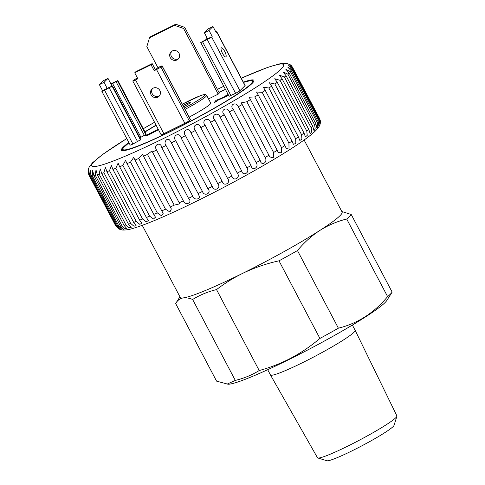 <?xml version="1.0" encoding="UTF-8"?>
<svg xmlns="http://www.w3.org/2000/svg" width="485" height="485" viewBox="0 0 485 485"><rect width="100%" height="100%" fill="white"/><g stroke="black" fill="none" stroke-linecap="round" stroke-linejoin="round"><path stroke-width="0.73" d="M142.257 225.331L180.238 297.372A91.489 8.178 -27.8 0 0 183.433 297.875A91.489 8.178 -27.8 0 0 242.07 273.649A91.489 8.178 -27.8 0 0 319.803 230.478A91.489 8.178 -27.8 0 0 342.095 212.036L304.113 139.995M267.69 369.703L270.454 374.947A47.863 4.28 -27.8 0 0 270.46 374.96A47.863 4.28 -27.8 0 0 302.804 362.531A47.863 4.28 -27.8 0 0 355.141 330.309A47.863 4.28 -27.8 0 0 355.135 330.297L352.371 325.059M270.46 374.96L317.487 457.749A44.881 4.013 -27.8 0 0 317.814 457.973A44.881 4.013 -27.8 0 0 347.812 446.103A44.881 4.013 -27.8 0 0 396.888 416.282A44.881 4.013 -27.8 0 0 396.888 415.887L355.141 330.309M317.814 457.973L326.908 460.75A38.103 3.407 -27.8 0 0 352.377 450.668A38.103 3.407 -27.8 0 0 394.044 425.351L396.888 416.282M179.941 296.808L175.655 303.525L216.577 381.137L228.053 384.235A90.81 8.118 -27.8 0 0 287.854 360.082A90.81 8.118 -27.8 0 0 386.757 300.554L392.147 292.109L351.225 214.497L341.816 211.502M226.925 384.199L235.31 380.416C243.925 378.349 251.891 375.057 259.208 370.54C269.066 367.86 278.505 364.308 287.532 359.876C299.148 354.056 309.945 346.908 319.918 338.439A99.958 8.936 -27.8 0 0 338.391 328.181C357.706 323.416 374.111 312.892 387.606 296.614A99.958 8.936 -27.8 0 0 392.147 292.109M175.655 303.525C177.492 300.276 180.087 298.39 183.433 297.875C186.058 297.547 189.126 298.081 192.636 299.475C199.953 294.959 207.919 291.667 216.534 289.6C224.555 283.446 233.067 278.123 242.07 273.649C253.752 267.95 266.065 263.682 278.996 260.827A99.958 8.936 -27.8 0 0 297.469 250.569C304.113 242.548 311.558 235.849 319.803 230.478C328.133 225.228 337.093 221.402 346.69 219.002A99.958 8.936 -27.8 0 0 351.225 214.497M346.69 219.002L387.606 296.614M278.996 260.827L319.918 338.439M338.391 328.181L297.469 250.569M216.534 289.6L259.208 370.54M192.636 299.475L235.31 380.416M151.102 94.811A5.08 4.856 -134.8 0 0 159.056 96.26A5.08 4.856 -134.8 0 0 159.85 90.489A5.08 4.856 -134.8 0 0 151.896 89.046A5.08 4.856 -134.8 0 0 151.102 94.811M159.571 95.648A5.08 4.856 45.2 0 1 152.508 88.531M222.536 53.423A5.08 1.425 63.7 0 0 225.852 56.927A5.08 1.425 63.7 0 0 224.658 51.313A5.08 1.425 63.7 0 0 221.348 47.809A5.08 1.425 63.7 0 0 222.536 53.423M178.741 58.449A5.08 4.856 45.2 0 1 171.684 51.331M170.271 57.612A5.08 4.856 -134.8 0 0 178.225 59.061A5.08 4.856 -134.8 0 0 179.02 53.289A5.08 4.856 -134.8 0 0 171.066 51.846A5.08 4.856 -134.8 0 0 170.271 57.612M183.706 106.767A8.33 0.746 -27.8 0 0 190.314 102.444A8.33 0.746 -27.8 0 0 184.682 104.602A8.33 0.746 -27.8 0 0 183.009 105.451M158.486 129.725L148.507 135.006L145.664 136L145.506 135.703L158.213 129.204M228.581 95.321L217.88 100.249L216.801 101.335L214.188 102.626L215.934 100.413L223.361 97.37L227.386 95.193M225.743 96.242L225.44 96.018L226.252 95.339L228.126 94.46M212.175 36.417L209.023 30.452L212.988 26.517L208.32 28.827L204.361 32.756L207.507 38.727L211.606 36.981A4.068 0.364 152.2 0 1 207.259 39.552L200.76 42.559L229.096 96.297L235.589 93.29A4.068 0.364 -27.8 0 0 239.942 90.719L245.034 85.663A4.068 0.364 -27.8 0 0 245.131 85.499L216.795 31.761A4.068 0.364 152.2 0 1 216.698 31.931L245.034 85.663M139.862 137.843L146.234 134.272L117.897 80.54L111.156 84.372L112.041 86.057M104.045 82.329L99.376 84.639L103.341 80.71L108.003 78.4L104.045 82.329L107.161 88.361L112.49 85.924L104.608 90.283A4.068 0.364 152.2 0 1 101.862 91.338L130.198 145.076A4.068 0.364 -27.8 0 0 132.945 144.021L140.759 139.656M185.076 109.367A26.093 2.334 152.2 0 0 206.652 95.357L210.745 103.117A26.093 2.334 152.2 0 1 189.168 117.127M134.721 72.805L135.849 71.683L152.181 63.614L151.047 64.735L134.721 72.805L137.867 78.776L135.533 79.928A4.068 0.364 152.2 0 1 132.787 80.983L161.117 134.721A4.068 0.364 -27.8 0 0 163.863 133.666L184.864 123.287A4.068 0.364 -27.8 0 0 189.211 120.716L190.405 119.486L162.075 65.748L160.874 66.978A4.068 0.364 152.2 0 1 156.528 69.549L184.864 123.287M218.201 94.138L219.335 93.017L184.706 27.336L183.572 28.463L218.201 94.138L208.532 98.922M110.859 83.82A4.068 0.364 152.2 0 1 111.404 83.547L117.897 80.54M99.376 84.639L102.529 90.61L101.959 91.168A4.068 0.364 152.2 0 0 101.862 91.338M108.003 78.4L111.156 84.372M132.787 80.983A4.068 0.364 152.2 0 1 132.884 80.813L137.334 77.77M151.047 64.735L154.194 70.707L156.528 69.549M152.181 63.614L155.327 69.579L159.074 67.027L162.075 65.748M212.988 26.517L216.134 32.489L216.698 31.931M215.873 31.992A4.068 0.364 152.2 0 1 216.795 31.761M206.483 36.836L206.167 37.175L207.131 38.994M206.616 37.042L206.167 37.175M200.76 42.559L207.507 38.727M209.023 30.452L204.361 32.756M107.227 88.361L102.529 90.61M155.327 69.579L154.194 70.707M175.728 24.25L150.647 36.642L149.513 37.769L174.594 25.372L175.728 24.25L184.706 27.336M149.513 37.769L146.834 46.621L157.928 67.664M183.572 28.463L174.594 25.372M228.423 95.024L217.723 99.946L217.88 100.249M217.723 99.946L216.801 101.335M227.338 95.272L225.44 96.018M216.643 101.032L214.037 102.329M158.328 129.428L149.513 133.775L150.896 133.454L148.355 134.709L148.507 135.006M148.355 134.709L145.506 135.703M288.678 64.208L291.473 65.79L292.558 67.3C290.867 65.093 289.569 64.062 288.672 64.208C289.763 64.432 291.145 65.627 292.813 67.791A115.206 10.3 152.2 0 1 292.807 68.294L288.672 65.366L292.534 69.058A115.206 10.3 152.2 0 1 292.109 69.779L287.72 67.051L291.309 70.816A115.206 10.3 152.2 0 1 290.46 71.75L285.829 69.246L289.145 73.041A115.206 10.3 152.2 0 1 287.884 74.181L283.016 71.938L286.059 75.715A115.206 10.3 152.2 0 1 284.398 77.048L279.318 75.102L282.088 78.819A115.206 10.3 152.2 0 1 280.039 80.328L274.765 78.715L277.262 82.317A115.206 10.3 152.2 0 1 274.849 83.996L269.411 82.753L271.63 86.178A115.206 10.3 152.2 0 1 268.872 88.003L263.306 87.197L265.24 90.368A115.206 10.3 152.2 0 1 262.173 92.332L256.523 92.017L258.159 94.848A115.206 10.3 152.2 0 1 254.801 96.921L249.151 97.224L250.448 99.57A115.206 10.3 152.2 0 1 246.829 101.741L241.312 102.862L242.185 104.493A115.206 10.3 152.2 0 1 238.341 106.742C235.868 100.965 228.702 105.093 233.437 109.58A115.206 10.3 152.2 0 1 229.405 111.883C227.138 106.003 219.669 110.21 224.288 114.769A115.206 10.3 152.2 0 1 220.111 117.109C218.044 111.132 210.332 115.375 214.831 120.025A115.206 10.3 152.2 0 1 210.545 122.372C208.665 116.303 200.796 120.547 205.149 125.288A115.206 10.3 152.2 0 1 200.79 127.622C199.099 121.468 191.132 125.676 195.334 130.513A115.206 10.3 152.2 0 1 190.944 132.817C189.423 126.591 181.445 130.72 185.476 135.654A115.206 10.3 152.2 0 1 181.093 137.904C179.741 131.605 171.817 135.618 175.667 140.662A115.206 10.3 152.2 0 1 171.338 142.832L169.914 140.48C167.446 136.715 163.069 142.414 166.003 145.488A115.206 10.3 152.2 0 1 161.766 147.561L188.519 198.316A115.206 10.3 -27.8 0 0 192.757 196.237L166.003 145.488M192.757 196.237C193.582 200.287 200.614 199.644 199.183 195.995L198.098 193.588A115.206 10.3 -27.8 0 0 202.427 191.411C204.215 197.086 212.139 193.072 207.853 188.653A115.206 10.3 -27.8 0 0 212.236 186.404C213.843 192.187 221.827 188.059 217.698 183.566A115.206 10.3 -27.8 0 0 222.094 181.269C223.53 187.149 231.497 182.942 227.55 178.377A115.206 10.3 -27.8 0 0 231.909 176.037C233.194 182.02 241.063 177.771 237.298 173.121A115.206 10.3 -27.8 0 0 241.591 170.775C242.736 176.843 250.442 172.599 246.871 167.858A115.206 10.3 -27.8 0 0 251.048 165.524C252.067 171.678 259.536 167.47 256.165 162.633A115.206 10.3 -27.8 0 0 260.196 160.329C261.106 166.561 268.266 162.433 265.101 157.498A115.206 10.3 -27.8 0 0 268.939 155.248L269.769 156.849L273.267 157.91L273.588 152.49A115.206 10.3 -27.8 0 0 277.208 150.32L278.36 152.623L281.488 152.805L281.555 147.67A115.206 10.3 -27.8 0 0 284.919 145.597L286.253 148.398L289.024 147.986L288.927 143.081A115.206 10.3 -27.8 0 0 292 141.117L293.425 144.312L295.85 143.457L295.632 138.758A115.206 10.3 -27.8 0 0 298.39 136.928L299.833 140.456L301.925 139.256L301.609 134.745A115.206 10.3 -27.8 0 0 304.022 133.066L305.429 136.873L307.211 135.406L306.799 131.083A115.206 10.3 -27.8 0 0 308.848 129.568L310.176 133.63L311.649 131.944L311.158 127.797A115.206 10.3 -27.8 0 0 312.819 126.47L314.025 130.744L315.208 128.901L314.638 124.93A115.206 10.3 -27.8 0 0 315.905 123.79L316.941 128.264L317.857 126.3L317.22 122.499A115.206 10.3 -27.8 0 0 318.069 121.565L318.912 126.215L318.863 120.535A115.206 10.3 -27.8 0 0 319.294 119.807C320.136 122.462 320.342 124.057 319.918 124.603C320.549 123.481 320.433 121.626 319.566 119.043A115.206 10.3 -27.8 0 0 319.573 118.54L320.203 120.304C320.609 121.232 320.397 122.966 319.566 125.5C319.16 126.652 317.942 128.307 315.905 130.459C313.546 132.811 310.248 135.533 306.011 138.619C286.483 153.06 242.445 178.377 202.021 198.504C185.828 206.586 171.344 213.351 158.571 218.814C148.319 223.185 140.032 226.313 133.696 228.192C129.483 229.557 125.767 230.169 122.559 230.023L119.231 229.144L116.303 226.271A115.206 10.3 -27.8 0 0 116.933 226.44L90.174 175.685A115.206 10.3 152.2 0 1 89.549 175.521L116.303 226.271M292.534 69.058L319.294 119.807L319.912 124.621M156.061 125.13A74.884 6.693 -27.8 0 0 144.93 131.805M128.834 142.493A74.884 6.693 -27.8 0 0 121.42 150.211A74.884 6.693 -27.8 0 0 174.836 129.398A74.884 6.693 -27.8 0 0 253.904 80.358A74.884 6.693 -27.8 0 0 243.349 82.123M292.558 67.3L319.312 118.055M319.573 118.54L292.813 67.791M292.807 68.294L319.566 119.043M292.109 69.779L318.863 120.535M318.069 121.565L291.309 70.816M290.46 71.75L317.22 122.499M315.905 123.79L289.145 73.041M287.884 74.181L314.638 124.93M312.819 126.47L286.059 75.715M284.398 77.048L311.158 127.797M308.848 129.568L282.088 78.819M280.039 80.328L306.799 131.083M304.022 133.066L277.262 82.317M274.849 83.996L301.609 134.745M298.39 136.928L271.63 86.178M268.872 88.003L295.632 138.758M292 141.117L265.24 90.368M262.173 92.332L288.927 143.081M284.919 145.597L258.159 94.848M254.801 96.921L281.555 147.67M277.208 150.32L250.448 99.57M246.829 101.741L273.588 152.49M268.939 155.248L242.185 104.493M238.341 106.742L265.101 157.498M260.196 160.329L233.437 109.58M229.405 111.883L256.165 162.633M251.048 165.524L224.288 114.769M220.111 117.109L246.871 167.858M241.591 170.775L214.831 120.025M210.545 122.372L237.298 173.121M231.909 176.037L205.149 125.288M200.79 127.622L227.55 178.377M222.094 181.269L195.334 130.513M190.944 132.817L217.698 183.566M212.236 186.404L185.476 135.654M181.093 137.904L207.853 188.653M202.427 191.411L175.667 140.662M171.338 142.832L198.098 193.588M183.324 200.832L156.564 150.083A115.206 10.3 152.2 0 1 152.46 152.047L179.22 202.797A115.206 10.3 -27.8 0 0 183.324 200.832C185.494 206.289 193.091 202.621 188.519 198.316M174.206 205.161L147.452 154.412A115.206 10.3 152.2 0 1 143.518 156.243L170.271 206.998A115.206 10.3 -27.8 0 0 174.206 205.161L179.771 203.845L179.22 202.797M165.5 209.187L138.74 158.431A115.206 10.3 152.2 0 1 135.012 160.111L161.772 210.866A115.206 10.3 -27.8 0 0 165.5 209.187L169.938 212.012L171.344 208.956L170.271 206.998M157.273 212.854L130.513 162.105A115.206 10.3 152.2 0 1 127.028 163.621L153.787 214.37A115.206 10.3 -27.8 0 0 157.273 212.854L161.396 215.704L163.178 213.351L161.772 210.866M149.61 216.146L122.857 165.397A115.206 10.3 152.2 0 1 119.643 166.731L146.397 217.48A115.206 10.3 -27.8 0 0 149.61 216.146L153.478 218.99L155.485 217.213L153.787 214.37M142.584 219.026L115.824 168.277A115.206 10.3 152.2 0 1 112.92 169.417L139.674 220.172A115.206 10.3 -27.8 0 0 142.584 219.026L146.227 221.851L148.361 220.572L146.397 217.48M136.255 221.469L109.501 170.714A115.206 10.3 152.2 0 1 106.924 171.654L133.678 222.409A115.206 10.3 -27.8 0 0 136.255 221.469L139.692 224.264L141.893 223.427L139.674 220.172M130.689 223.446L103.929 172.696A115.206 10.3 152.2 0 1 101.711 173.424L128.47 224.173A115.206 10.3 -27.8 0 0 130.689 223.446L133.927 226.21L136.152 225.767L133.678 222.409M125.93 224.943L99.176 174.194A115.206 10.3 152.2 0 1 97.327 174.703L124.087 225.452A115.206 10.3 -27.8 0 0 125.93 224.943L128.98 227.677L131.192 227.58L128.47 224.173M122.032 225.949L95.272 175.194A115.206 10.3 152.2 0 1 93.823 175.479L120.577 226.234A115.206 10.3 -27.8 0 0 122.032 225.949L124.9 228.641L127.064 228.853L124.087 225.452M119.025 226.446L92.265 175.697A115.206 10.3 152.2 0 1 91.216 175.752L117.976 226.507A115.206 10.3 -27.8 0 0 119.025 226.446L123.808 229.593L120.577 226.234M115.782 225.925L89.028 175.17A115.206 10.3 152.2 0 1 88.9 174.988L115.66 225.737A115.206 10.3 -27.8 0 0 115.782 225.925L115.66 225.737M225.434 89.361A74.884 6.693 -27.8 0 0 218.953 92.289M116.933 226.44L121.468 229.787L117.976 226.507M88.9 174.988L88.234 173.23L88.337 169.271L89.24 166.919L92.489 162.796L102.723 154.388L126.761 138.558M89.549 175.521L88.803 170.162L89.028 175.17M91.216 175.752L90.246 170.568L90.174 175.685M93.823 175.479L92.653 170.496L92.265 175.697M97.327 174.703L96 169.932L95.272 175.194M101.711 173.424L100.256 168.901L99.176 174.194M106.924 171.654L105.384 167.41L103.929 172.696M112.92 169.417L111.344 165.482L109.501 170.714M119.643 166.731L118.085 163.148L115.824 168.277M127.028 163.621L125.554 160.438L122.857 165.397M135.012 160.111L133.69 157.425L130.513 162.105M143.518 156.243L142.463 154.181L138.74 158.431M152.46 152.047L151.902 150.98L147.452 154.412M161.766 147.561C160.687 141.153 153.096 144.821 156.564 150.083M184.385 108.064A24.735 2.213 -27.8 0 0 204.767 95.157A24.735 2.213 -27.8 0 0 188.107 101.207A24.735 2.213 -27.8 0 0 182.324 104.154L200.632 95.606C206.725 93.653 204.949 94.429 206.652 95.357M156.14 125.282A73.193 6.541 -27.8 0 0 145.021 131.975L156.14 125.275M128.98 142.772A73.193 6.541 -27.8 0 0 172.381 130.441A73.193 6.541 -27.8 0 0 239.729 92.514A73.193 6.541 -27.8 0 0 243.494 82.395M225.525 89.531A73.193 6.541 -27.8 0 0 219.032 92.447L225.519 89.525M104.608 90.283L132.945 144.021M109.277 87.979L137.607 141.711M112.174 86.263L140.511 140.001M112.459 85.978L140.789 139.716M112.605 83.517L140.935 137.255M116.103 81.789L144.433 135.521M117.552 80.928L145.882 134.666M117.837 80.649L146.167 134.387M135.533 79.928L163.863 133.666M160.874 66.978L189.211 120.716M162.008 65.857L190.344 119.595M211.606 36.981L239.942 90.719M207.259 39.552L235.589 93.29M202.591 41.855L230.927 95.593M219.711 99.189L219.869 99.492M126.779 138.595A108.428 9.694 -27.8 0 0 94.533 166.555A108.428 9.694 -27.8 0 0 169.089 135.721A108.428 9.694 -27.8 0 0 276.341 73.205A108.428 9.694 -27.8 0 0 241.294 78.218M223.809 86.281A108.428 9.694 -27.8 0 0 217.407 89.355M154.563 122.287A108.428 9.694 -27.8 0 0 143.305 128.725M122.147 150.647L122.559 148.84L123.384 147.682L128.974 142.748M253.855 81.207L252.133 80.522L250.703 80.552L243.482 82.377M112.49 85.924L140.826 139.662M291.473 65.79L290.139 64.681L286.75 63.365L280.724 63.583L267.671 67.373L241.269 78.182M223.797 86.251L217.389 89.331M154.545 122.256L143.293 128.695M179.771 203.845L179.608 203.536"/></g></svg>

